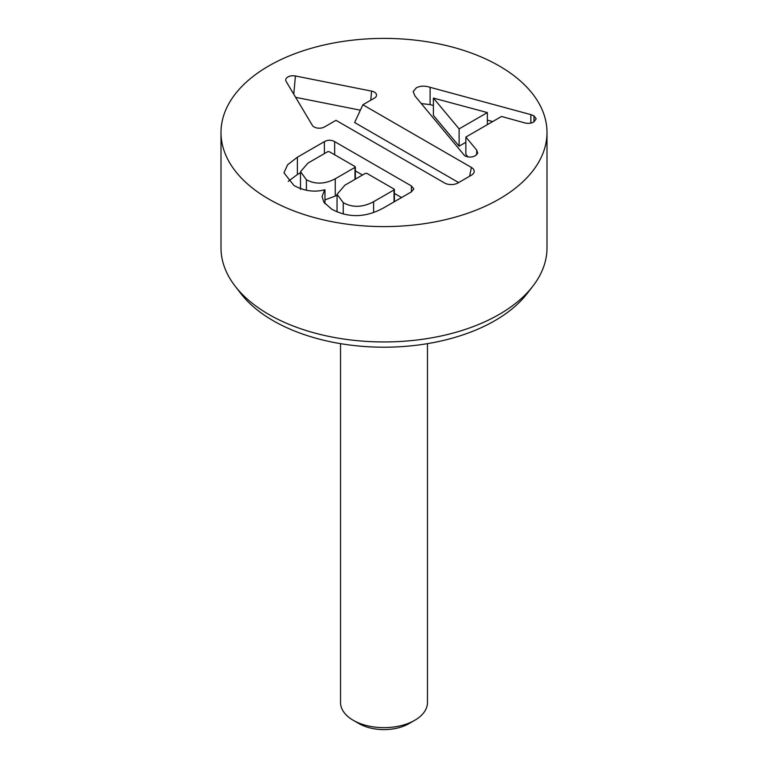 <?xml version="1.0" encoding="UTF-8"?>
<svg xmlns="http://www.w3.org/2000/svg" width="768" height="768" viewBox="0 0 768 768"><rect width="100%" height="100%" fill="white"/><g stroke="black" fill="none" stroke-linecap="round" stroke-linejoin="round"><path stroke-width="1.15" d="M487.354 112.579L433.392 98.074L459.11 128.88L487.354 112.579L487.354 124.646M459.11 128.88L459.11 146.189L465.859 142.291M430.109 87.312L530.861 114.624L533.981 115.843L536.179 118.829L533.818 121.968C531.11 123.494 527.914 123.754 524.198 122.755L501.523 116.467L465.859 137.059L476.736 150.154L477.706 153.149L475.382 155.702C471.955 157.488 468.413 157.526 464.755 155.808L415.008 96.029L413.155 91.594L416.275 87.898C420.048 85.786 424.656 85.594 430.109 87.312L430.109 104.611L433.392 105.504M421.21 103.565L430.109 104.611M487.354 120.134L492.682 121.574M530.861 114.624L530.861 123.091M433.392 98.074L433.392 115.373L459.11 146.189M533.981 115.843L533.981 121.872M476.736 150.154L476.736 154.714M465.859 137.059L465.859 154.368L467.971 156.902M335.251 178.781L354.979 167.386L354.979 166.512L329.261 151.67L327.744 151.67L308.016 163.056L300.509 171.677L306.413 179.75C315.293 184.522 324.912 184.205 335.251 178.781L335.251 196.08L337.056 195.043M306.413 179.75L306.413 190.272M324.96 199.91L335.251 196.08M354.979 179.366L354.979 166.512M343.258 202.685C352.589 207.811 362.707 207.485 373.613 201.706L394.022 189.926L394.022 189.053L366.864 173.376L365.347 173.376L344.947 185.155L337.066 194.285L343.258 202.685L343.258 213.994M373.613 201.706L373.613 212.429M394.022 201.907L394.022 189.053M297.389 157.219L324.374 141.638C327.859 139.786 331.286 139.786 334.656 141.638L411.389 185.933L413.837 188.909L411.389 191.875L384.739 207.254C366.451 217.728 348.768 218.352 331.709 209.155L323.914 202.272L322.061 196.579L324.71 189.734C314.621 192.509 304.358 191.098 293.933 185.501L283.968 172.829L287.587 164.774L297.389 157.219L297.389 174.518L300.499 172.723M324.96 189.878L324.96 203.722M288.24 181.382L297.389 174.518M355.363 170.89L362.506 175.018M394.397 193.43L401.549 197.558M268.742 199.046A162.998 94.109 180 0 1 221.002 132.509A162.998 94.109 180 0 1 384 38.4A162.998 94.109 180 0 1 546.998 132.509A162.998 94.109 180 0 1 446.371 219.446A162.998 94.109 180 0 1 268.742 199.046M362.87 104.774L471.398 167.443A9.504 5.491 180 0 1 474.019 172.358A9.504 5.491 180 0 1 471.398 175.2L457.958 182.966A9.504 5.491 180 0 1 444.509 182.966L335.981 120.307L324.451 126.96A7.325 4.234 180 0 1 312.336 125.347L286.109 81.36A7.325 4.234 180 0 1 285.84 80.784A7.325 4.234 180 0 1 295.421 75.984L371.597 91.123A7.334 4.234 180 0 1 376.406 95.933A7.334 4.234 180 0 1 374.4 98.122L362.87 104.774L354.634 122.525L458.64 182.573M360.355 110.189L295.622 97.325M340.531 343.651L340.531 702.557A43.469 25.094 0 0 0 353.261 720.298L359.03 723.629A35.318 20.39 0 0 0 408.97 723.629L414.739 720.298A43.469 25.094 0 0 0 427.469 702.557L427.469 343.651M353.261 720.298A43.469 25.094 0 0 0 414.739 720.298L408.97 723.629M235.21 286.262L240.931 293.654A156.72 90.48 0 0 0 273.178 320.698A156.72 90.48 0 0 0 527.069 293.654L532.79 286.262A162.998 94.109 180 0 1 268.742 314.39A162.998 94.109 180 0 1 235.21 286.262A162.998 94.109 180 0 1 221.002 247.843L221.002 132.509M546.998 132.509L546.998 247.843A162.998 94.109 180 0 1 532.79 286.262M324.374 141.638L324.374 153.61M334.656 141.638L334.656 154.781M411.389 185.933L411.389 191.875M471.398 167.443L469.603 176.246M371.597 91.123L370.771 100.214M295.421 75.984L293.77 94.214M355.363 166.954L355.363 179.146M394.397 189.494L394.397 201.686M300.499 172.118L300.499 189.418M337.056 194.573L337.056 211.882"/></g></svg>
